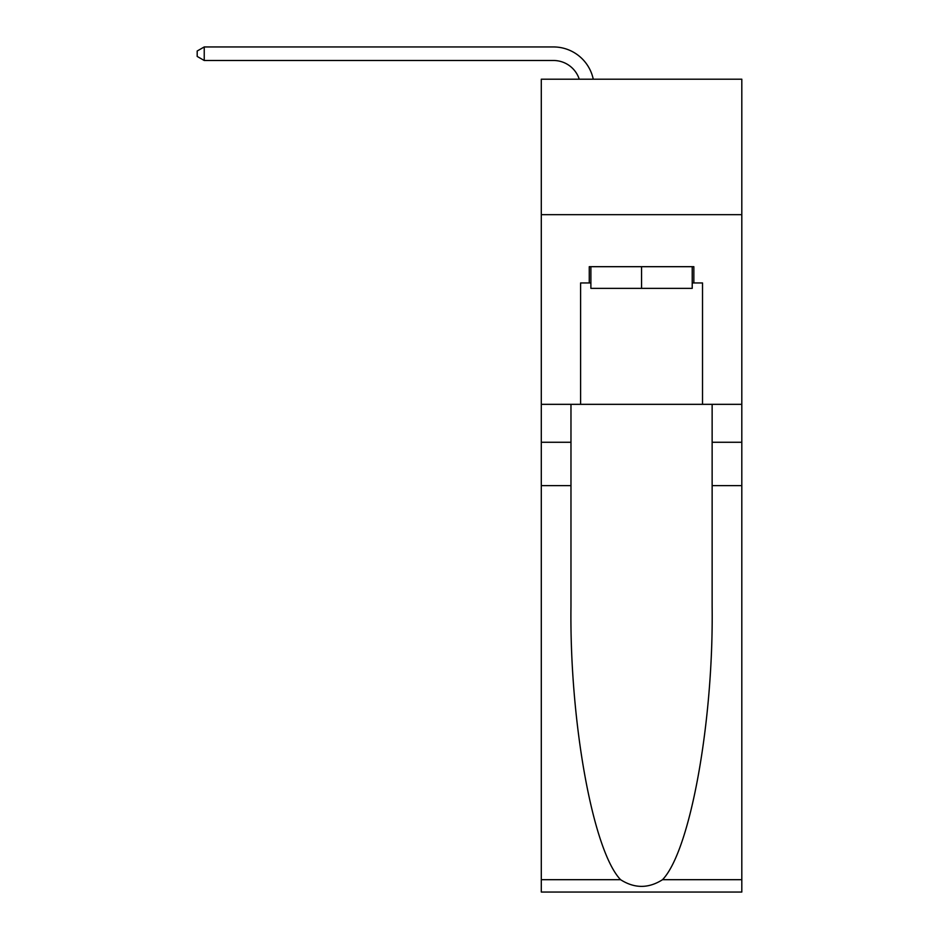 <?xml version="1.0" encoding="UTF-8"?>
<svg xmlns="http://www.w3.org/2000/svg" width="939" height="939" viewBox="0 0 939 939"><rect width="100%" height="100%" fill="white"/><g stroke="black" fill="none" stroke-linecap="round" stroke-linejoin="round"><path stroke-width="1.41" d="M741.81 214.667L741.81 79.193L541.298 79.193L541.298 214.667L741.81 214.667L741.81 404.333L702.525 404.333L702.525 282.944L693.851 282.944L693.851 266.688L589.258 266.688L589.258 282.944L590.889 282.944M553.494 46.95L204.233 46.95L553.494 46.95A40.647 40.647 171.8 0 1 593.26 79.193M692.219 266.688L692.219 288.367L590.889 288.367L590.889 266.688M641.56 266.688L641.56 288.367M662.523 879.69L741.81 879.69L741.81 892.05L541.298 892.05L541.298 485.627L570.971 485.627L570.971 606.453C569.527 721.938 592.955 850.969 620.585 879.69C634.553 888.599 648.532 888.599 662.523 879.69C690.153 850.969 713.581 721.938 712.138 606.453L712.138 404.333M712.138 485.627L741.81 485.627L741.81 404.333M541.298 485.627L541.298 214.667M570.971 404.333L570.971 485.627M741.81 879.69L741.81 485.627M541.298 404.333L580.595 404.333L580.595 282.944L589.258 282.944M580.595 404.333L702.525 404.333M692.219 282.944L693.851 282.944M579.257 79.193A27.09 27.09 -8.2 0 0 553.494 60.495L204.233 60.495L197.19 56.434L197.19 51.011L204.233 46.95L204.233 60.495M712.138 442.269L741.81 442.269M570.971 442.269L541.298 442.269M541.298 879.69L620.585 879.69"/></g></svg>
